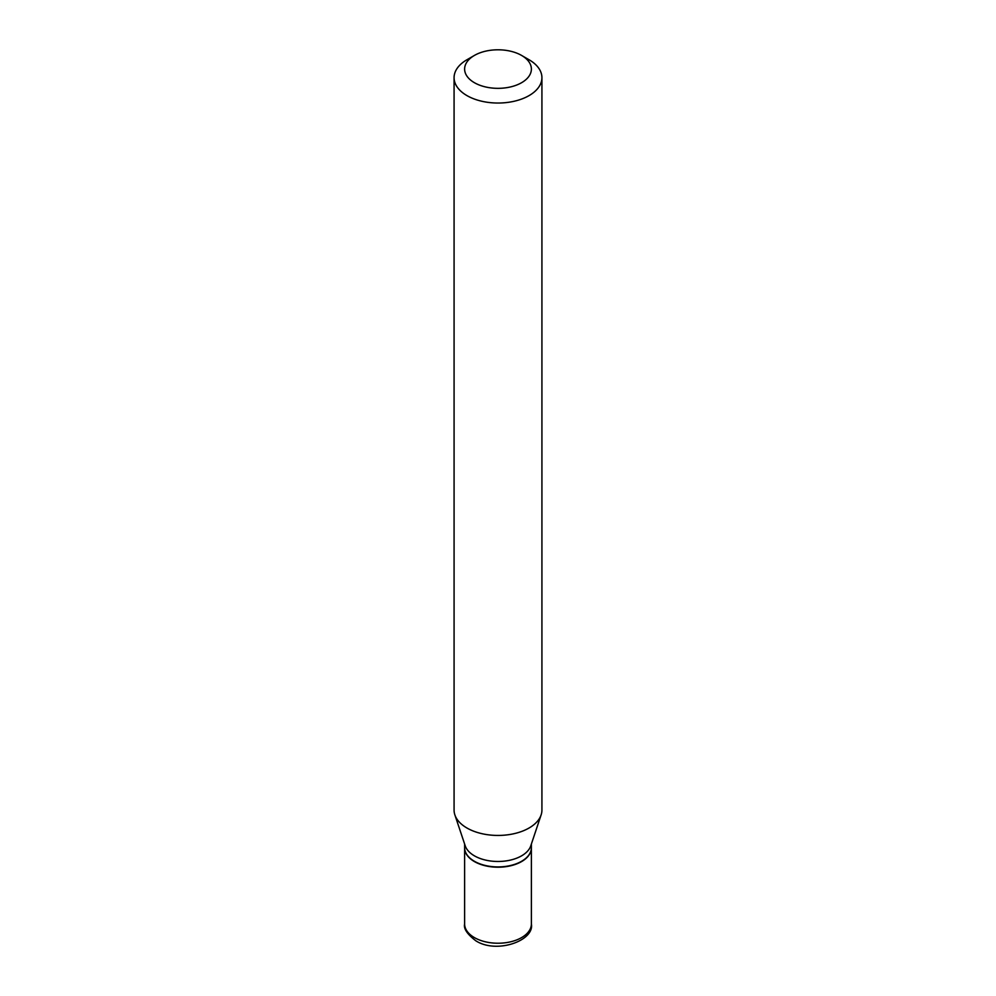 <?xml version="1.0" encoding="UTF-8"?>
<svg xmlns="http://www.w3.org/2000/svg" width="996" height="996" viewBox="0 0 996 996"><rect width="100%" height="100%" fill="white"/><g stroke="black" fill="none" stroke-linecap="round" stroke-linejoin="round"><path stroke-width="1.49" d="M464.622 847.795A33.378 19.273 0 0 0 464.622 847.945A33.378 19.273 0 0 0 474.395 861.565A33.378 19.273 0 0 0 510.774 865.748A33.378 19.273 0 0 0 531.378 847.945A33.378 19.273 0 0 0 531.378 847.795M521.481 861.353A33.03 19.073 0 0 1 521.356 861.416A33.03 19.073 0 0 1 474.644 861.416L474.395 861.279A33.378 19.273 0 0 0 521.605 861.279A33.378 19.273 0 0 0 531.378 847.646L531.378 844.048M474.395 55.44L466.95 59.748A43.924 25.361 0 0 0 454.076 77.676L454.076 810.084A43.924 25.361 0 0 0 454.873 814.89L465.232 845.853A33.378 19.273 0 0 0 474.395 855.825A33.378 19.273 0 0 0 507.786 860.631A33.378 19.273 0 0 0 530.768 845.853L541.127 814.89A43.924 25.361 0 0 0 541.924 810.084L541.924 77.676A43.924 25.361 0 0 0 529.05 59.748L521.605 55.44A33.378 19.273 0 0 0 474.395 55.44A33.378 19.273 0 0 0 474.395 82.693A33.378 19.273 0 0 0 521.605 82.693A33.378 19.273 0 0 0 521.605 55.44L529.05 59.748M454.076 77.676A43.924 25.361 0 0 0 466.95 95.604A43.924 25.361 0 0 0 514.808 101.106A43.924 25.361 0 0 0 541.924 77.676M454.873 814.89A43.924 25.361 0 0 0 466.95 828.012A43.924 25.361 0 0 0 510.873 834.324A43.924 25.361 0 0 0 541.127 814.89M464.622 844.048L464.622 847.646A33.378 19.273 0 0 0 474.395 861.279L474.644 861.416M474.395 937.585A33.378 19.273 0 0 0 510.774 941.768A33.378 19.273 0 0 0 531.378 923.964C534.703 940.56 496.73 954.255 475.851 940.809C467.199 934.198 463.451 928.583 464.622 923.964A33.378 19.273 0 0 0 474.395 937.585M531.378 923.964L531.378 847.945M464.622 923.964L464.622 847.945"/></g></svg>
